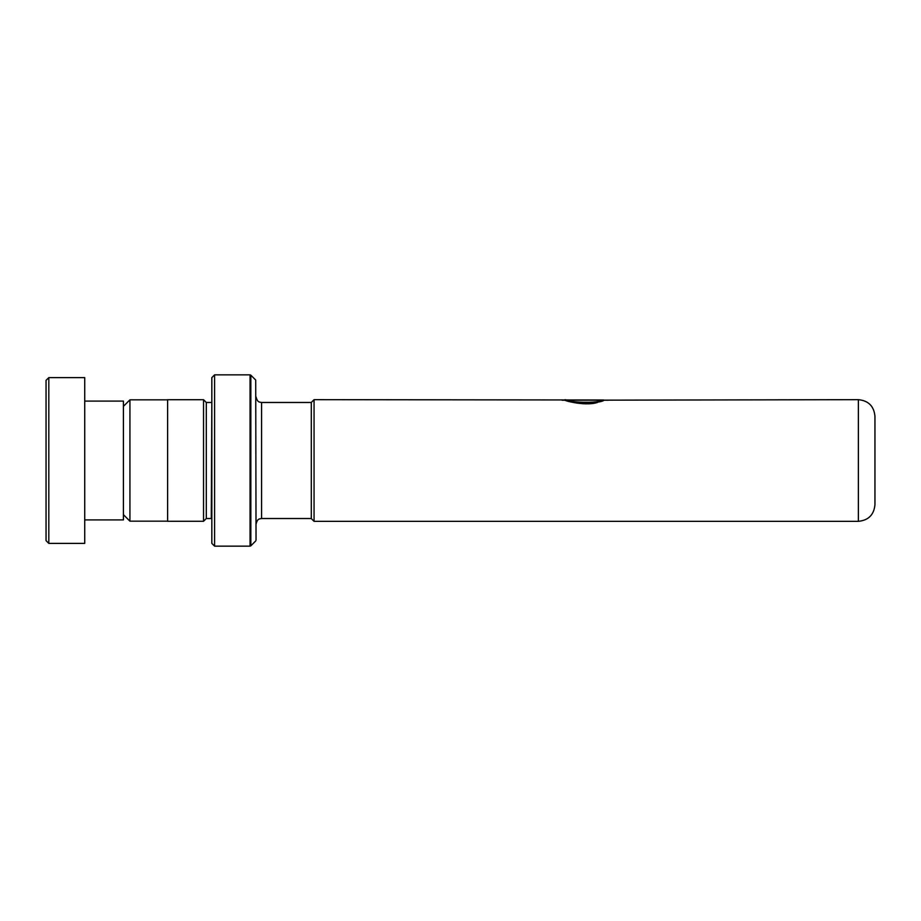 <?xml version="1.0" encoding="UTF-8"?>
<svg xmlns="http://www.w3.org/2000/svg" width="921" height="921" viewBox="0 0 921 921"><rect width="100%" height="100%" fill="white"/><g stroke="black" fill="none" stroke-linecap="round" stroke-linejoin="round"><path stroke-width="1.38" d="M123.414 514.655L129.93 521.171L129.93 399.829L167.622 399.829M311.298 518.569L311.298 402.431L314.061 399.668L314.061 521.332L311.298 518.569M874.95 460.5L874.95 504.754C873.971 514.827 868.445 520.353 858.372 521.332L858.372 399.668C868.445 400.647 873.971 406.173 874.95 416.246L874.95 460.5M211.83 402.419L211.277 518.523L206.304 518.523L206.304 402.477L203.541 399.714L167.622 399.714L167.622 521.286L203.541 521.286L203.541 399.714M255.716 380.051L256.038 540.167L255.716 380.051L250.834 375.169L250.834 545.831L250.052 546.153L250.052 374.847L214.593 374.847L214.593 546.153L211.83 543.39L211.83 377.61L214.593 374.847M565.218 400.232L858.372 399.668M597.372 401.982C583.442 406.276 560.141 398.747 565.908 399.795C569.696 402.592 597.683 403.513 603.635 399.99L314.061 399.668M597.372 402.523C583.465 406.771 560.141 399.311 565.908 400.347C569.696 403.122 597.694 404.031 603.635 400.543L603.635 399.99M603.635 400.232L608.228 400.232M46.05 540.627L46.05 380.373L48.813 377.61L48.813 543.39L46.05 540.627M84.732 401.096L123.414 401.096L123.414 519.905L84.732 519.905M48.813 377.61L84.732 377.61L84.732 543.39L48.813 543.39M311.298 518.523L261.587 518.523L261.587 402.477L259.584 402.109C259.699 401.717 257.661 402.926 256.038 396.928M167.622 521.171L129.93 521.171M858.372 521.332L314.061 521.332M206.304 518.523L203.541 521.286M255.716 540.949L250.834 545.831M250.052 546.153L214.593 546.153M250.052 374.847L250.834 375.169M211.277 402.477L206.304 402.477M261.587 518.523L259.584 518.891C259.699 519.283 257.661 518.074 256.038 524.072M311.298 402.477L261.587 402.477M123.414 406.345L129.93 399.829M565.252 400.221L562.052 400.221"/></g></svg>
